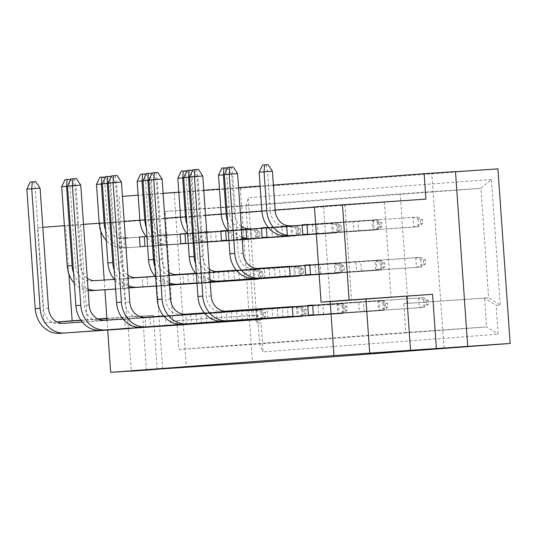 <?xml version="1.0" encoding="UTF-8"?>
<svg xmlns="http://www.w3.org/2000/svg" width="537" height="537" viewBox="0 0 537 537"><rect width="100%" height="100%" fill="white"/><g stroke="black" fill="none" stroke-linecap="round" stroke-linejoin="round"><path stroke-width="0.4" stroke-dasharray="2.69 2.01" d="M381.706 202.274L344.888 204.819L381.706 202.274M97.976 319.065L87.175 319.877L98.177 319.159M106.91 318.555L126.692 317.112L106.903 318.434M117.341 222.13L80.523 224.674L117.341 222.13M196.012 314.346L124.738 319.2L125.416 328.879L196.69 324.019L196.012 314.346L200.892 313.977L201.57 323.657L196.69 324.019M125.416 328.879L261.445 319.575L260.774 309.896L265.466 312.42L265.748 316.454L261.445 319.575L130.296 328.51L201.57 323.657M124.738 319.2L200.892 313.977M129.625 318.837L130.283 328.261M122.597 288.557L121.919 278.878L126.799 278.515L127.477 288.188L122.597 288.557L193.87 283.697L193.192 274.024L198.072 273.655L198.75 283.335L193.87 283.697M121.919 278.878L193.192 274.024M127.477 288.188L198.75 283.335M126.799 278.515L198.072 273.655M119.778 248.235L119.1 238.556L123.98 238.193L124.658 247.872L119.778 248.235L191.051 243.375L190.373 233.702L195.253 233.333L195.931 243.013L191.051 243.375M119.1 238.556L190.373 233.702M124.658 247.872L195.931 243.013M123.98 238.193L195.253 233.333M140.117 246.711L211.383 241.851L210.712 232.172L215.592 231.809L216.27 241.482L211.383 241.851M144.319 236.696L210.712 232.172M144.997 246.342L216.27 241.482M144.319 236.663L215.592 231.809M159.771 235.501L164.658 235.139L165.329 244.812L160.449 245.181L159.771 235.501L235.924 230.279L236.602 239.958L231.722 240.321L231.044 230.648M164.658 235.139L235.924 230.279M165.329 244.812L236.602 239.958M160.449 245.181L231.722 240.321M184.997 233.642L256.263 228.755L256.941 238.428L252.061 238.797L251.383 229.118M184.99 233.608L256.263 228.755M185.668 243.288L256.941 238.428M180.788 243.65L252.061 238.797M200.449 232.447L205.329 232.085L206.007 241.757L201.12 242.127L200.449 232.447L276.595 227.225L277.273 236.904L272.393 237.267L271.715 227.594M205.329 232.085L276.595 227.225M206.007 241.757L277.273 236.904M201.12 242.127L272.393 237.267M225.668 230.588L296.934 225.694L297.612 235.374L292.732 235.743L292.054 226.064M225.661 230.554L296.934 225.694M226.339 240.234L297.612 235.374M221.459 240.596L292.732 235.743M242.167 239.046L241.798 239.072L241.12 229.393L317.273 224.171L317.944 233.85L313.064 234.213L312.393 224.533M241.12 229.393L317.273 224.171M246.678 238.703L317.944 233.85M241.798 239.072L313.064 234.213M266.339 227.534L337.605 222.64L338.283 232.32L333.403 232.689L332.725 223.009M266.332 227.5L337.605 222.64M267.01 237.179L338.283 232.32M262.13 237.542L333.403 232.689M282.442 235.629L281.791 226.339L357.944 221.116L358.622 230.789L353.735 231.158L353.064 221.479M281.791 226.339L357.944 221.116M287.349 235.649L358.622 230.789M282.469 236.018L353.735 231.158M375.685 219.781L378.276 219.586L378.954 229.265L374.074 229.628L373.396 219.955L376.034 219.754M307.01 224.446L378.276 219.586M307.01 224.479L373.396 219.955M375.477 219.794L375.826 219.774M307.681 234.125L378.954 229.265M302.801 234.488L374.074 229.628M145.755 327.348L217.029 322.495L216.351 312.816L221.231 312.447L221.909 322.126L217.029 322.495M145.742 327.208L145.077 317.676L216.351 312.816M150.635 326.986L221.909 322.126M145.077 317.676L221.231 312.447M149.957 317.307L150.629 326.879M237.361 320.965L166.087 325.825L165.416 316.145L241.563 310.923L242.241 320.602L237.361 320.965L236.683 311.285M165.416 316.145L241.563 310.923M166.087 325.825L302.123 316.521L301.445 306.842L306.137 309.366L306.419 313.4L302.123 316.521L170.967 325.456L242.241 320.602M170.296 315.783L170.954 325.207M186.413 324.153L185.748 314.622L261.902 309.393L262.58 319.072L257.7 319.441L257.022 309.762M185.748 314.622L261.902 309.393M191.306 323.932L262.58 319.072M190.628 314.252L191.3 323.824M186.426 324.294L257.7 319.441M278.032 317.911L206.765 322.771L206.087 313.091L282.24 307.869L282.912 317.542L278.032 317.911L277.354 308.231M206.087 313.091L282.24 307.869M206.765 322.771L342.794 313.46L342.116 303.788L346.808 306.312L347.09 310.346L342.794 313.46L211.645 322.401L282.912 317.542M210.967 312.722L211.625 322.153M227.091 321.099L226.419 311.561L302.573 306.338L303.251 316.018L298.371 316.38L297.693 306.708M226.419 311.561L302.573 306.338M231.977 320.878L303.251 316.018M231.299 311.198L231.971 320.77M227.097 321.24L298.371 316.38M318.703 314.857L247.436 319.716L246.758 310.037L322.912 304.815L323.589 314.487L318.703 314.857L318.032 305.177M246.758 310.037L322.912 304.815M247.436 319.716L383.465 310.406L382.787 300.733L387.479 303.257L387.761 307.292L383.465 310.406L252.316 319.347L323.589 314.487M251.638 309.668L252.296 319.099M267.762 318.045L267.09 308.507L343.244 303.284L343.922 312.964L339.042 313.326L338.364 303.653M267.09 308.507L343.244 303.284M272.648 317.817L343.922 312.964M271.977 308.144L272.642 317.709M267.768 318.186L339.042 313.326M359.381 311.802L288.107 316.655L287.429 306.983L363.583 301.76L364.261 311.433L359.381 311.802L358.703 302.123M287.429 306.983L363.583 301.76M288.107 316.655L424.136 307.352L423.458 297.679L428.15 300.203L428.432 304.237L424.136 307.352L292.987 316.293L364.261 311.433M312.648 305.123L383.915 300.23L384.593 309.909L379.713 310.272L379.035 300.599M312.648 305.09L383.915 300.23M313.319 314.763L384.593 309.909M308.439 315.132L379.713 310.272M142.936 287.026L214.203 282.173L213.531 272.494L218.411 272.131L219.089 281.804L214.203 282.173M142.923 286.892L142.258 277.354L213.531 272.494M147.816 286.664L219.089 281.804M142.258 277.354L218.411 272.131M147.138 276.985L147.809 286.557M162.597 275.823L167.477 275.461L168.148 285.134L163.268 285.503L162.597 275.823L238.743 270.601L239.421 280.28L234.541 280.643L233.863 270.97M167.477 275.461L238.743 270.601M168.148 285.134L239.421 280.28M163.268 285.503L234.541 280.643M183.594 283.831L182.929 274.3L259.082 269.071L259.76 278.75L254.88 279.119L254.202 269.44M182.929 274.3L259.082 269.071M188.487 283.61L259.76 278.75M187.809 273.93L188.48 283.502M183.607 283.972L254.88 279.119M203.268 272.769L208.148 272.407L208.826 282.079L203.939 282.449L203.268 272.769L279.421 267.547L280.092 277.226L275.212 277.589L274.535 267.909M208.148 272.407L279.421 267.547M208.826 282.079L280.092 277.226M203.939 282.449L275.212 277.589M224.271 280.777L223.6 271.245L299.753 266.016L300.431 275.696L295.551 276.065L294.873 266.386M223.6 271.245L299.753 266.016M229.158 280.556L300.431 275.696M228.48 270.876L229.151 280.448M224.278 280.918L295.551 276.065M315.884 274.535L244.617 279.394L243.939 269.715L320.092 264.493L320.764 274.165L315.884 274.535L315.212 264.855M243.939 269.715L320.092 264.493M244.617 279.394L380.646 270.084L379.968 260.411L384.66 262.935L384.942 266.97L380.646 270.084L249.497 279.025L320.764 274.165M248.819 269.346L249.437 278.159M264.942 277.723L264.271 268.185L340.424 262.962L341.102 272.642L336.222 273.004L335.544 263.331M264.271 268.185L340.424 262.962M269.829 277.501L341.102 272.642M269.151 267.822L269.822 277.394M264.949 277.864L336.222 273.004M356.561 271.48L285.288 276.34L284.61 266.661L360.763 261.438L361.441 271.111L356.561 271.48L355.883 261.801M284.61 266.661L360.763 261.438M285.288 276.34L421.317 267.03L420.639 257.357L425.331 259.881L425.613 263.915L421.317 267.03L290.168 275.971L361.441 271.111M309.829 264.801L381.095 259.908L381.773 269.587L376.893 269.95L376.215 260.277M309.829 264.768L381.095 259.908M310.5 274.441L381.773 269.587M305.62 274.81L376.893 269.95M491.422 179.472L248.228 197.744L257.008 323.341L261.076 323.039L263.09 351.869L498.155 334.209L496.141 305.378L500.209 305.076L491.422 179.472L480.957 188.319L488.61 297.793L484.549 298.095L486.562 326.926L259.633 343.975L257.612 315.145L253.545 315.447L245.892 205.973L480.957 188.319L400.179 193.823L407.838 303.298L488.61 297.793L500.209 305.076M122.429 196.381L240.301 188.205L497.94 168.853M240.301 188.205L252.504 362.797M314.407 206.913L323.529 206.383L314.413 207.067M275.125 210.021L261.888 211.014M240.321 212.632L221.217 214.068M205.523 215.25L180.546 217.123M164.846 218.304L139.875 220.177M124.175 221.358L100.238 223.157L100.795 231.085M104.218 280.052L104.896 289.765M107.017 320.092L107.715 330.087M323.529 206.383L330.188 301.579M64.386 225.694L65.494 225.614L68.877 274.011M56.962 321.952L44.088 322.918L37.429 227.722L42.819 227.312M119.113 196.629L120.885 222.029L425.928 199.12M120.885 222.029L37.429 227.722M100.238 223.157L99.197 223.231M83.497 224.338L65.494 225.614M162.657 369.087L150.447 194.495M106.917 318.636L127.544 317.233L131.297 370.939M44.088 322.918L57.117 322.032M81.033 320.401L98.318 319.22M273.373 185.043L260.143 186.037M238.576 187.655L219.472 189.091M203.771 190.273L178.801 192.145M163.1 193.327L138.123 195.2M443.998 347.949L431.788 173.364L455.483 171.578M431.788 173.364L455.497 171.746M174.142 192.716L186.352 367.301M127.544 317.233L153.367 315.293L106.897 318.354M142.654 315.917L146.426 369.906M153.367 315.293L157.146 369.281M97.828 318.991L80.886 320.193M407.838 303.298L403.77 303.6L405.784 332.43L178.855 349.48L176.841 320.649L172.773 320.951L165.114 211.484L245.892 205.973L248.228 197.744M165.114 211.484L400.179 193.823M172.773 320.951L253.545 315.447L257.008 323.341M176.841 320.649L257.612 315.145L261.076 323.039M178.855 349.48L259.633 343.975L263.09 351.869M405.784 332.43L486.562 326.926L498.155 334.209M403.77 303.6L484.549 298.095L496.141 305.378M375.678 219.74L376.028 219.714M375.477 219.754L375.826 219.734M82.302 322.059L260.774 309.896L255.894 310.265L256.565 319.938L263.714 316.608L263.432 312.574L255.894 310.265L58.647 323.704A16.17 13.962 -94.3 0 1 43.598 308.527L35.207 188.574L33.71 181.775L30.233 182.016M265.748 316.454L263.714 316.608M265.466 312.42L263.432 312.574M40.087 188.205L26.85 189.138M35.744 181.62L33.71 181.775M115.603 289L258.626 279.253L257.955 269.574L262.647 272.098L262.929 276.132L258.626 279.253L253.746 279.616L260.895 276.287L260.613 272.252L253.068 269.943L90.646 281.012A16.17 13.962 -94.3 0 1 75.589 265.835L70.025 186.198L68.528 179.405L65.051 179.64M262.929 276.132L260.895 276.287M262.647 272.098L260.613 272.252M114.3 279.368L257.955 269.574L253.068 269.943L253.746 279.616L115.609 289.034M87.269 278.226A16.17 13.962 -94.3 0 1 80.476 265.466L74.905 185.829L61.668 186.769M70.562 179.251L68.528 179.405M70.683 179.425L74.905 185.829L67.541 186.332M74.314 283.214A26.273 22.682 85.7 0 0 88.128 290.584M73.616 273.239A26.273 22.682 85.7 0 0 88.021 289M105.614 230.541A26.273 22.682 85.7 0 0 128.551 247.604L255.807 238.931L255.135 229.252L259.827 231.783L260.109 235.81L255.807 238.931L250.927 239.294L258.075 235.965L257.794 231.93L250.249 229.621L122.644 238.321A16.17 13.962 -94.3 0 1 107.588 223.137L104.843 183.822L103.346 177.029L99.869 177.264M260.109 235.81L258.075 235.965M259.827 231.783L257.794 231.93M122.644 238.321L255.135 229.252L250.249 229.621L250.927 239.294L123.671 247.973A26.273 22.682 85.7 0 1 106.313 240.522M125.336 237.898A16.17 13.962 -94.3 0 1 112.468 222.774L109.723 183.459L96.485 184.392M105.38 176.874L103.346 177.029M105.5 177.056L109.723 183.459L102.359 183.963M122.973 319.005L301.445 306.842L296.565 307.204L297.236 316.884L304.385 313.554L304.103 309.52L296.565 307.204L99.318 320.649A16.17 13.962 -94.3 0 1 84.269 305.472L75.878 185.513L74.388 178.72L70.904 178.955M306.419 313.4L304.385 313.554M306.137 309.366L304.103 309.52M80.758 185.151L67.521 186.084M76.422 178.566L74.388 178.72M156.274 285.946L299.304 276.199L298.626 266.52L303.318 269.044L303.6 273.078L299.304 276.199L294.417 276.562L301.566 273.232L301.284 269.198L293.746 266.889L131.317 277.958A16.17 13.962 -94.3 0 1 116.267 262.774L110.696 183.144L109.206 176.351L105.722 176.586M303.6 273.078L301.566 273.232M303.318 269.044L301.284 269.198M154.971 276.313L298.626 266.52L293.746 266.889L294.417 276.562L156.28 285.979M127.94 275.172A16.17 13.962 -94.3 0 1 121.147 262.412L115.576 182.775L102.339 183.714M111.24 176.196L109.206 176.351M111.354 176.371L115.576 182.775L108.212 183.278M114.985 280.16A26.273 22.682 85.7 0 0 128.806 287.53M114.287 270.178A26.273 22.682 85.7 0 0 128.692 285.946M146.286 227.487A26.273 22.682 85.7 0 0 169.222 244.55L296.478 235.877L295.806 226.198L300.498 228.722L300.78 232.756L296.478 235.877L291.598 236.24L298.747 232.91L298.465 228.876L290.926 226.567L163.315 235.26A16.17 13.962 -94.3 0 1 148.266 220.083L145.514 180.768L144.023 173.975L140.54 174.21M300.78 232.756L298.747 232.91M300.498 228.722L298.465 228.876M163.315 235.26L295.806 226.198L290.926 226.567L291.598 236.24L164.342 244.919A26.273 22.682 85.7 0 1 146.984 237.461M166.007 234.844A16.17 13.962 -94.3 0 1 153.146 219.714L150.394 180.405L137.157 181.338M146.057 173.82L144.023 173.975M146.171 174.001L150.394 180.405L143.03 180.909M163.644 315.951L342.116 303.788L337.236 304.15L337.914 313.83L345.056 310.5L344.774 306.466L337.236 304.15L139.996 317.595A16.17 13.962 -94.3 0 1 124.94 302.418L116.549 182.459L115.059 175.666L111.575 175.901M347.09 310.346L345.056 310.5M346.808 306.312L344.774 306.466M121.429 182.097L108.192 183.03M117.093 175.512L115.059 175.666M204.315 312.896L382.787 300.733L377.907 301.096L378.585 310.775L385.727 307.439L385.445 303.412L377.907 301.096L180.667 314.541A16.17 13.962 -94.3 0 1 165.611 299.364L157.22 179.405L155.73 172.612L152.246 172.847M387.761 307.292L385.727 307.439M387.479 303.257L385.445 303.412M162.1 179.043L148.863 179.976M157.764 172.458L155.73 172.612M292.309 306.614L423.458 297.679L418.578 298.042L419.256 307.721L426.398 304.385L426.116 300.358L418.578 298.042L221.338 311.487A16.17 13.962 -94.3 0 1 206.282 296.31L197.891 176.351L196.401 169.558L192.917 169.793M428.432 304.237L426.398 304.385M428.15 300.203L426.116 300.358M202.778 175.982L189.541 176.921M198.435 169.403L196.401 169.558M196.951 282.892L339.975 273.145L339.297 263.466L343.989 265.99L344.271 270.024L339.975 273.145L335.095 273.508L342.237 270.178L341.955 266.144L334.417 263.828L171.994 274.904A16.17 13.962 -94.3 0 1 156.938 259.72L151.367 180.09L149.877 173.29L146.393 173.532M344.271 270.024L342.237 270.178M343.989 265.99L341.955 266.144M195.643 273.252L339.297 263.466L334.417 263.828L335.095 273.508L196.951 282.925M168.611 272.111A16.17 13.962 -94.3 0 1 161.818 259.358L156.247 179.72L143.01 180.66M151.911 173.142L149.877 173.29M152.025 173.317L156.247 179.72L148.883 180.224M155.656 277.105A26.273 22.682 85.7 0 0 169.477 284.476M154.958 267.124A26.273 22.682 85.7 0 0 169.363 282.892M236.314 270.198L379.968 260.411L375.088 260.774L375.766 270.453L382.908 267.124L382.626 263.09L375.088 260.774L212.665 271.85A16.17 13.962 -94.3 0 1 197.609 256.666L192.038 177.035L190.548 170.236L187.064 170.477M384.942 266.97L382.908 267.124M384.66 262.935L382.626 263.09M209.282 269.057A16.17 13.962 -94.3 0 1 202.489 256.303L196.918 176.666L183.681 177.606M192.582 170.088L190.548 170.236M192.696 170.263L196.918 176.666L189.554 177.17M196.327 274.051A26.273 22.682 85.7 0 0 210.148 281.422M195.629 264.07A26.273 22.682 85.7 0 0 210.034 279.831M289.49 266.292L420.639 257.357L415.759 257.72L416.437 267.399L423.579 264.063L423.297 260.036L415.759 257.72L253.336 268.789A16.17 13.962 -94.3 0 1 238.28 253.612L232.709 173.981L231.219 167.182L227.735 167.423M425.613 263.915L423.579 264.063M425.331 259.881L423.297 260.036M237.596 173.612L224.359 174.545M233.253 167.027L231.219 167.182M186.957 224.432A26.273 22.682 85.7 0 0 209.893 241.496L337.155 232.823L336.477 223.144L341.17 225.668L341.451 229.702L337.155 232.823L332.275 233.186L339.418 229.856L339.136 225.822L331.598 223.513L203.986 232.206A16.17 13.962 -94.3 0 1 188.937 217.029L186.185 177.713L184.694 170.92L181.211 171.155M341.451 229.702L339.418 229.856M341.17 225.668L339.136 225.822M203.986 232.206L336.477 223.144L331.598 223.513L332.275 233.186L205.013 241.858A26.273 22.682 85.7 0 1 187.655 234.407M206.678 231.789A16.17 13.962 -94.3 0 1 193.817 216.659L191.065 177.351L177.828 178.284M186.728 170.766L184.694 170.92M186.842 170.941L191.065 177.351L183.701 177.848M246.651 238.314A26.273 22.682 85.7 0 0 250.564 238.441L377.826 229.769L377.149 220.089L381.841 222.613L382.122 226.648L377.826 229.769L372.947 230.131L380.089 226.802L379.807 222.768L372.269 220.452L244.664 229.151A16.17 13.962 -94.3 0 1 229.608 213.974L226.856 174.659L225.365 167.866L221.882 168.101M382.122 226.648L380.089 226.802M381.841 222.613L379.807 222.768M244.664 229.151L377.149 220.089L372.269 220.452L372.947 230.131L245.684 238.804A26.273 22.682 85.7 0 1 244.785 238.844M241.281 226.366A16.17 13.962 -94.3 0 1 234.488 213.605L231.736 174.297L218.499 175.23M227.399 167.712L225.365 167.866M227.513 167.886L231.736 174.297L224.372 174.793M228.326 231.353A26.273 22.682 85.7 0 0 242.147 238.73M227.628 221.378A26.273 22.682 85.7 0 0 242.033 237.139M287.322 235.26A26.273 22.682 85.7 0 0 291.242 235.387L418.498 226.708L417.82 217.035L422.512 219.559L422.794 223.593L418.498 226.708L413.618 227.077L420.76 223.748L420.478 219.714L412.94 217.398L285.335 226.097A16.17 13.962 -94.3 0 1 270.279 210.92L267.527 171.605L266.037 164.812L262.553 165.047M422.794 223.593L420.76 223.748M422.512 219.559L420.478 219.714M285.335 226.097L417.82 217.035L412.94 217.398L413.618 227.077L286.355 235.75A26.273 22.682 85.7 0 1 285.456 235.79M272.413 171.236L259.176 172.176M268.07 164.658L266.037 164.812M63.527 323.341L58.647 323.704M48.478 308.157L43.598 308.527M95.526 280.643L90.646 281.012M80.476 265.466L75.589 265.835M112.468 222.774L107.588 223.137M128.551 247.604L123.671 247.973M104.205 320.287L99.318 320.649M89.149 305.103L84.269 305.472M136.197 277.589L131.317 277.958M121.147 262.412L116.267 262.774M153.146 219.714L148.266 220.083M169.222 244.55L164.342 244.919M144.876 317.233L139.996 317.595M129.82 302.049L124.94 302.418M185.547 314.172L180.667 314.541M170.491 298.995L165.611 299.364M226.218 311.118L221.338 311.487M211.162 295.941L206.282 296.31M176.874 274.535L171.994 274.904M161.818 259.358L156.938 259.72M217.545 271.48L212.665 271.85M202.489 256.303L197.609 256.666M258.216 268.426L253.336 268.789M243.16 253.249L238.28 253.612M193.817 216.659L188.937 217.029M209.893 241.496L205.013 241.858M234.488 213.605L229.608 213.974M250.564 238.441L245.684 238.804M275.159 210.551L270.279 210.92M291.242 235.387L286.355 235.75M344.888 204.819L351.547 300.015M80.523 224.674L87.175 319.877M120.033 221.915L126.692 317.112M384.405 202.053L391.057 297.256"/><path stroke-width="0.81" d="M354.239 299.8L391.057 297.256L354.239 299.8M98.177 319.159L106.91 318.555M130.283 328.261L59.674 333.356A26.273 22.682 85.7 0 1 35.207 308.694L26.85 189.138L30.233 182.016L32.267 181.862L35.744 181.62L40.087 188.205L26.85 189.138M139.439 237.032L144.319 236.663L144.997 246.342L140.117 246.711L139.439 237.032L144.319 236.696M180.11 233.978L184.99 233.608L185.668 243.288L180.788 243.65L180.11 233.978L184.997 233.642M220.781 230.923L225.661 230.554L226.339 240.234L221.459 240.596L220.781 230.923L225.668 230.588M246 229.03L246.678 238.703L242.167 239.046M261.452 227.869L266.332 227.5L267.01 237.179L262.13 237.542L261.452 227.869L266.339 227.534M286.671 225.97L287.349 235.649L282.469 236.018L282.442 235.629M302.13 224.808L307.01 224.446L307.681 234.125L302.801 234.488L302.13 224.808L307.01 224.479M150.629 326.879L145.742 327.208M170.954 325.207L100.345 330.302A26.273 22.682 85.7 0 1 75.885 305.64L67.521 186.084L70.904 178.955L72.938 178.808L76.422 178.566L80.758 185.151L67.521 186.084M191.3 323.824L186.413 324.153M211.625 322.153L141.016 327.248A26.273 22.682 85.7 0 1 116.556 302.586L108.192 183.03L111.575 175.901L113.609 175.753L117.093 175.512L121.429 182.097L108.192 183.03M231.971 320.77L227.091 321.099M252.296 319.099L181.687 324.194A26.273 22.682 85.7 0 1 157.227 299.525L148.863 179.976L152.246 172.847L154.28 172.692L157.764 172.458L162.1 179.043L148.863 179.976M272.642 317.709L267.762 318.045M202.778 175.982L211.162 295.941A16.17 13.962 -94.3 0 0 226.218 311.118L292.309 306.614L292.987 316.293L222.365 321.139A26.273 22.682 85.7 0 1 197.898 296.471L189.541 176.921L192.917 169.793L194.951 169.638L198.435 169.403L202.778 175.982L189.541 176.921M307.768 305.452L312.648 305.09L313.319 314.763L308.439 315.132L307.768 305.452L312.648 305.123M147.809 286.557L142.923 286.892M188.48 283.502L183.594 283.831M229.151 280.448L224.271 280.777M249.437 278.159L249.497 279.025L213.686 281.502A26.273 22.682 85.7 0 1 210.148 281.422M269.822 277.394L264.942 277.723M237.596 173.612L243.16 253.249A16.17 13.962 -94.3 0 0 258.216 268.426L289.49 266.292L290.168 275.971L254.363 278.448A26.273 22.682 85.7 0 1 229.896 253.779L224.359 174.545L227.735 167.423L229.769 167.269L233.253 167.027L237.596 173.612L224.359 174.545M304.949 265.13L309.829 264.768L310.5 274.441L305.62 274.81L304.949 265.13L309.829 264.801M131.297 370.939L252.504 362.797L510.15 343.445L497.94 168.853L455.497 171.746M314.413 207.067L275.125 210.021M261.888 211.014L240.321 212.632M221.217 214.068L205.523 215.25M180.546 217.123L164.846 218.304M139.875 220.177L124.175 221.358M100.795 231.085L104.218 280.052M104.896 289.765L107.017 320.092M107.715 330.087L110.669 372.342L333.96 355.575L510.15 343.445M330.188 301.579L432.587 294.316L349.124 300.008L342.472 204.805L314.407 206.913L321.066 302.116L330.188 301.579L333.96 355.575M349.124 300.008L321.066 302.116M68.877 274.011L72.153 320.811L56.962 321.952M42.819 227.312L64.386 225.694M131.317 371.221L157.146 369.281L110.669 372.342M467.693 346.17L455.483 171.578L424.149 173.72L425.928 199.12L342.472 204.805M99.197 223.231L83.497 224.338M432.587 294.316L436.359 348.305M57.117 322.032L81.033 320.401M98.318 319.22L106.917 318.636M424.149 173.72L273.373 185.043M260.143 186.037L238.576 187.655M219.472 189.091L203.771 190.273M178.801 192.145L163.1 193.327M138.123 195.2L122.429 196.381M406.757 296.256L410.53 350.245M365.945 299.143L369.718 353.131M106.903 318.434L97.976 319.065M106.897 318.354L97.828 318.991M80.886 320.193L72.153 320.811M82.302 322.059L63.527 323.341A16.17 13.962 -94.3 0 1 48.478 308.157L40.087 188.205M130.296 328.51L64.554 332.994A26.273 22.682 85.7 0 1 40.094 308.325L31.73 188.776L32.267 181.862M114.3 279.368L95.526 280.643A16.17 13.962 -94.3 0 1 87.269 278.226M67.541 186.332L66.548 186.399L67.085 179.486L70.683 179.425M67.085 179.486L65.051 179.64L61.668 186.769L67.206 265.996A26.273 22.682 85.7 0 0 74.314 283.214M73.616 273.239A26.273 22.682 85.7 0 1 72.086 265.634L66.548 186.399L61.668 186.769M88.128 290.584A26.273 22.682 85.7 0 0 91.673 290.665L115.609 289.034M88.021 289A26.273 22.682 85.7 0 0 96.553 290.295L115.603 289M127.524 237.951A16.17 13.962 -94.3 0 1 125.336 237.898M102.359 183.963L101.365 184.03L101.902 177.116L105.5 177.056M101.902 177.116L99.869 177.264L96.485 184.392L99.204 223.305A26.273 22.682 85.7 0 0 106.313 240.522M105.614 230.541A26.273 22.682 85.7 0 1 104.084 222.936L101.365 184.03L96.485 184.392M122.973 319.005L104.205 320.287A16.17 13.962 -94.3 0 1 89.149 305.103L80.758 185.151M170.967 325.456L105.225 329.94A26.273 22.682 85.7 0 1 80.765 305.271L72.401 185.721L72.938 178.808M154.971 276.313L136.197 277.589A16.17 13.962 -94.3 0 1 127.94 275.172M108.212 183.278L107.219 183.345L107.756 176.431L111.354 176.371M107.756 176.431L105.722 176.586L102.339 183.714L107.883 262.942A26.273 22.682 85.7 0 0 114.985 280.16M114.287 270.178A26.273 22.682 85.7 0 1 112.763 262.58L107.219 183.345L102.339 183.714M128.806 287.53A26.273 22.682 85.7 0 0 132.344 287.61L156.28 285.979M128.692 285.946A26.273 22.682 85.7 0 0 137.224 287.241L156.274 285.946M168.195 234.897A16.17 13.962 -94.3 0 1 166.007 234.844M143.03 180.909L142.036 180.976L142.573 174.062L146.171 174.001M142.573 174.062L140.54 174.21L137.157 181.338L139.875 220.251A26.273 22.682 85.7 0 0 146.984 237.461M146.286 227.487A26.273 22.682 85.7 0 1 144.762 219.881L142.036 180.976L137.157 181.338M163.644 315.951L144.876 317.233A16.17 13.962 -94.3 0 1 129.82 302.049L121.429 182.097M211.645 322.401L145.896 326.885A26.273 22.682 85.7 0 1 121.436 302.217L113.072 182.667L113.609 175.753M204.315 312.896L185.547 314.172A16.17 13.962 -94.3 0 1 170.491 298.995L162.1 179.043M252.316 319.347L186.574 323.831A26.273 22.682 85.7 0 1 162.107 299.163L153.75 179.606L154.28 172.692M292.987 316.293L227.245 320.77A26.273 22.682 85.7 0 1 202.778 296.109L194.421 176.552L194.951 169.638M195.643 273.252L176.874 274.535A16.17 13.962 -94.3 0 1 168.611 272.111M148.883 180.224L147.89 180.291L148.427 173.377L152.025 173.317M148.427 173.377L146.393 173.532L143.01 180.66L148.554 259.888A26.273 22.682 85.7 0 0 155.656 277.105M154.958 267.124A26.273 22.682 85.7 0 1 153.434 259.525L147.89 180.291L143.01 180.66M169.477 284.476A26.273 22.682 85.7 0 0 173.015 284.556L196.951 282.925M169.363 282.892A26.273 22.682 85.7 0 0 177.895 284.187L196.951 282.892M236.314 270.198L217.545 271.48A16.17 13.962 -94.3 0 1 209.282 269.057M189.554 177.17L188.568 177.237L189.098 170.323L192.696 170.263M189.098 170.323L187.064 170.477L183.681 177.606L189.225 256.834A26.273 22.682 85.7 0 0 196.327 274.051M195.629 264.07A26.273 22.682 85.7 0 1 194.105 256.464L188.568 177.237L183.681 177.606M210.034 279.831A26.273 22.682 85.7 0 0 218.566 281.133L249.497 279.025M290.168 275.971L259.243 278.079A26.273 22.682 85.7 0 1 234.776 253.41L229.239 174.183L229.769 167.269M208.873 231.843A16.17 13.962 -94.3 0 1 206.678 231.789M183.701 177.848L182.708 177.915L183.245 171.001L186.842 170.941M183.245 171.001L181.211 171.155L177.828 178.284L180.553 217.196A26.273 22.682 85.7 0 0 187.655 234.407M186.957 224.432A26.273 22.682 85.7 0 1 185.433 216.827L182.708 177.915L177.828 178.284M249.544 228.789A16.17 13.962 -94.3 0 1 241.281 226.366M224.372 174.793L223.379 174.861L223.916 167.947L227.513 167.886M223.916 167.947L221.882 168.101L218.499 175.23L221.224 214.142A26.273 22.682 85.7 0 0 228.326 231.353M227.628 221.378A26.273 22.682 85.7 0 1 226.104 213.773L223.379 174.861L218.499 175.23M242.147 238.73A26.273 22.682 85.7 0 0 244.785 238.844M242.033 237.139A26.273 22.682 85.7 0 0 246.651 238.314M290.215 225.728A16.17 13.962 -94.3 0 1 275.159 210.551L272.413 171.236L259.176 172.176L261.895 211.088A26.273 22.682 85.7 0 0 285.456 235.79M287.322 235.26A26.273 22.682 85.7 0 1 266.775 210.719L264.056 171.806L264.587 164.893L268.07 164.658L272.413 171.236M264.587 164.893L262.553 165.047L259.176 172.176M40.094 308.325L35.207 308.694M64.554 332.994L59.674 333.356M72.086 265.634L67.206 265.996M96.553 290.295L91.673 290.665M104.084 222.936L99.204 223.305M80.765 305.271L75.885 305.64M105.225 329.94L100.345 330.302M112.763 262.58L107.883 262.942M137.224 287.241L132.344 287.61M144.762 219.881L139.875 220.251M121.436 302.217L116.556 302.586M145.896 326.885L141.016 327.248M162.107 299.163L157.227 299.525M186.574 323.831L181.687 324.194M202.778 296.109L197.898 296.471M227.245 320.77L222.365 321.139M153.434 259.525L148.554 259.888M177.895 284.187L173.015 284.556M194.105 256.464L189.225 256.834M218.566 281.133L213.686 281.502M234.776 253.41L229.896 253.779M259.243 278.079L254.363 278.448M185.433 216.827L180.553 217.196M226.104 213.773L221.224 214.142M266.775 210.719L261.895 211.088"/></g></svg>
